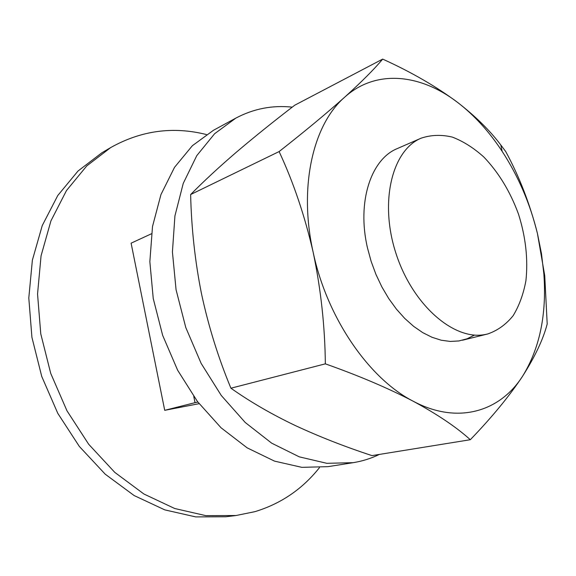 <?xml version="1.0" encoding="UTF-8"?>
<svg xmlns="http://www.w3.org/2000/svg" width="576" height="576" viewBox="0 0 576 576"><rect width="100%" height="100%" fill="white"/><g stroke="black" fill="none" stroke-linecap="round" stroke-linejoin="round"><path stroke-width="0.86" d="M206.402 134.539C173.059 126.173 141.156 130.514 110.7 147.571L86.767 165.902L66.485 190.548L50.94 220.867L41.062 255.823L37.548 294.041L40.766 333.842L50.717 373.378L66.953 410.76L88.682 444.254L114.775 472.37L143.921 494.014L174.722 508.514L205.819 515.635L235.958 515.527L254.887 511.668C280.958 503.734 302.479 489.053 319.464 467.633M151.445 233.777L131.105 243.173L164.714 410.321L199.109 403.682M110.7 147.571L101.866 152.784L78.005 171.029L57.78 195.502L42.257 225.554L32.371 260.172L28.8 297.986L31.925 337.349L41.731 376.423L57.802 413.359L79.33 446.436L105.228 474.199L134.172 495.569L164.801 509.882L195.739 516.902L225.763 516.766L235.958 515.527M193.766 396.49L195.026 402.667L164.714 410.321M195.026 402.667L197.906 402.12M485.086 334.526L487.771 333.95C497.621 330.523 506.074 324.446 513.122 315.713C519.206 305.712 523.476 294.005 525.931 280.598C528.199 259.222 525.73 237.082 518.515 214.178C510.257 191.635 498.715 172.598 483.876 157.061C473.76 147.946 463.241 141.293 452.326 137.095C441.41 134.503 431.014 134.863 421.128 138.182C392.047 150.134 379.152 202.154 396.022 253.562C412.574 305.064 454.061 340.819 485.086 334.526M230.918 388.21C218.333 357.926 208.526 326.455 201.506 293.81C195.041 261.403 191.419 228.312 190.634 194.544L279.115 151.567C304.999 131.227 326.851 113.098 344.686 97.178C313.07 124.452 298.454 186.826 313.2 252.439C327.067 318.038 369.151 378.778 413.266 401.256C457.538 424.879 499.853 411.797 522.526 376.308C539.712 348.509 546.818 314.359 543.852 273.845L541.483 253.699L537.437 233.503C530.143 203.71 518.386 176.328 502.157 151.358C489.204 131.63 474.386 115.337 457.697 102.492C420.646 73.908 376.063 68.882 344.686 97.178C361.843 81.619 374.508 68.926 382.68 59.098C411.415 72.144 436.421 86.609 457.697 102.492C475.632 116.446 490.01 130.615 500.81 144.994L505.757 151.603C519.401 176.767 529.963 204.07 537.437 233.503L544.738 275.674L547.2 323.978C543.269 339.17 535.046 356.609 522.526 376.308C509.227 396.266 491.818 417.406 470.304 439.718C456.53 427.234 437.515 414.418 413.266 401.256C388.145 388.166 358.841 375.689 325.339 363.845L230.918 388.21C250.027 401.702 271.397 414.108 295.02 425.419C319.054 436.594 344.714 446.659 372.002 455.616L470.304 439.718M397.418 148.529C371.038 159.005 356.731 201.866 367.466 247.86L371.117 261.302L375.948 274.406L381.859 286.906L388.735 298.562L396.425 309.139L404.77 318.449L413.597 326.318L422.734 332.626L432 337.277L441.223 340.214L450.238 341.438L458.892 340.949L467.035 338.803L474.545 335.066M279.115 151.567C293.508 182.462 304.862 216.086 313.2 252.439C320.926 289.526 324.972 326.664 325.339 363.845M190.634 194.544C203.882 181.102 219.218 166.91 236.642 151.97C254.527 136.778 273.91 121.19 294.79 105.185L382.68 59.098M379.397 454.414C371.167 458.424 362.426 461.174 353.153 462.679L326.83 463.313L299.29 456.854L271.67 443.16L245.232 422.489L221.299 395.51L201.118 363.355L185.774 327.506L176.062 289.735L172.426 251.935L174.924 215.935L183.24 183.398L196.762 155.664L214.632 133.704L235.858 118.109C253.62 108.698 272.412 105.041 292.248 107.15M353.153 462.679L328.054 466.646L301.853 467.345L274.507 461.124L247.154 447.847L221.04 427.766L197.467 401.537L177.653 370.253L162.655 335.347L153.245 298.541L149.846 261.648L152.518 226.462L160.949 194.594L174.506 167.357L192.362 145.714L213.538 130.241L235.858 118.109M421.128 138.182L397.274 148.586M487.771 333.95L462.506 340.214M502.157 151.358L500.81 144.994M543.852 273.845L544.738 275.674"/></g></svg>
